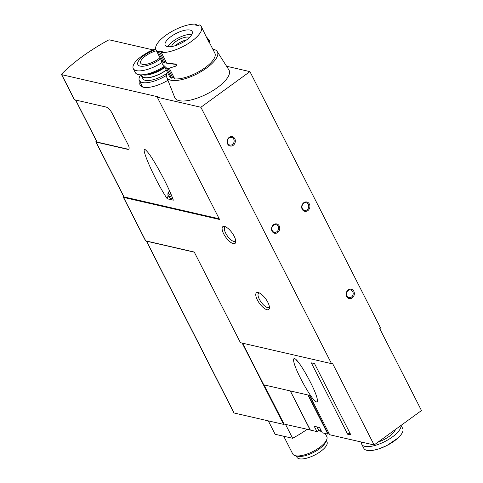 <?xml version="1.0" encoding="UTF-8"?>
<svg xmlns="http://www.w3.org/2000/svg" width="483" height="483" viewBox="0 0 483 483"><rect width="100%" height="100%" fill="white"/><g stroke="black" fill="none" stroke-linecap="round" stroke-linejoin="round"><path stroke-width="0.72" d="M123.352 197.251L145.504 240.727A1.594 0.58 -27 0 0 145.727 240.872L194.244 252.035L240.437 342.695L331.519 363.645L200.88 107.256L157.277 97.222L219.566 219.475L123.576 197.396A1.594 0.58 153 0 1 123.352 197.251A1.594 0.58 153 0 1 123.612 196.635A95.562 34.812 153 0 1 123.696 196.557M152.827 49.852L109.599 39.908A1.594 0.58 -27 0 0 108.023 40.318A95.562 34.812 -27 0 0 61.788 73.911A1.594 0.58 -27 0 0 61.516 74.533L74.316 99.643A1.594 0.58 -27 0 0 74.539 99.788L106.073 107.039A6.37 2.367 -126 0 1 111.996 113.07L128.158 144.791A6.37 2.367 -126 0 1 128.671 149.199A6.37 2.367 -126 0 1 127.621 149.332L96.087 142.08A1.594 0.58 153 0 1 95.863 141.93L123.805 196.78A1.594 0.58 -27 0 0 124.028 196.925L219.234 218.823M157.277 97.222L157.875 96.787L61.739 74.678L74.539 99.788M167.239 198.779C154.101 179.217 137.42 140.257 146.929 151.324C152.972 157.561 168.923 187.09 173.325 200.179L167.239 198.779A8.917 3.997 137.6 0 1 168.217 195.875M128.786 149.102A6.37 2.367 54 0 1 127.862 149.156L97.119 142.087A1.594 0.58 -27 0 1 96.902 141.942L75.535 100.017M331.519 363.645L332.352 363.035L374.108 444.976L421.484 410.556L379.729 328.615L380.568 328.005L249.928 71.617L226.575 66.243M307.937 394.991L327.872 434.108L322.264 432.822L319.571 427.533L314.24 426.308L316.933 431.597L310.394 430.093L290.295 390.934M318.689 430.317L316.933 431.597M327.872 434.108L328.186 434.03A47.781 17.406 -27 0 0 329.068 433.535M264.098 384.903L284.046 424.056L310.334 429.979M242.544 343.178L263.766 384.83L309.627 395.378L329.696 434.76L374.108 444.976M290.259 390.922L310.207 430.069M227.614 143.964A4.776 4.081 -77 0 1 231.248 136.617A4.776 4.081 -77 0 1 234.75 143.487A4.776 4.081 -77 0 1 227.614 143.964M302.207 209.284A4.776 4.081 -77 0 1 305.842 201.942A4.776 4.081 -77 0 1 309.343 208.807A4.776 4.081 -77 0 1 302.207 209.284M272.062 231.188A4.776 4.081 -77 0 1 275.696 223.846A4.776 4.081 -77 0 1 279.192 230.711A4.776 4.081 -77 0 1 272.062 231.188M346.655 296.514A4.776 4.081 -77 0 1 350.284 289.166A4.776 4.081 -77 0 1 353.785 296.037A4.776 4.081 -77 0 1 346.655 296.514M200.88 107.256L249.928 71.617M314.53 363.602L311.318 362.866L347.682 434.235L350.893 434.972L314.53 363.602M316.516 401.898C317.283 402.055 317.554 401.319 317.325 399.689C316.516 391.115 298.416 358.603 294.461 358.621C293.694 358.458 293.423 359.195 293.652 360.831C294.461 369.398 312.561 401.91 316.516 401.898M140.052 81.905A23.22 8.459 -27 0 0 141.525 86.548A23.22 8.459 -27 0 0 167.939 80.311M233.301 243.631A10.354 3.846 54 0 1 223.659 233.802A10.354 3.846 54 0 1 224.589 226.461A10.354 3.846 54 0 1 232.033 232.782A10.354 3.846 54 0 1 235.746 241.814A10.354 3.846 54 0 1 233.301 243.631M266.972 309.712A10.354 3.846 54 0 1 257.324 299.883A10.354 3.846 54 0 1 258.26 292.541A10.354 3.846 54 0 1 265.704 298.862A10.354 3.846 54 0 1 269.417 307.894A10.354 3.846 54 0 1 266.972 309.712M146.355 241.017A1.594 0.58 -27 0 0 146.367 241.053L233.905 412.862A1.594 0.58 -27 0 0 234.128 413.007L283.593 424.388L284.052 424.056M283.593 424.388L242.17 343.093M146.367 241.053A1.594 0.58 -27 0 0 146.591 241.198L234.128 413.007M194.317 252.18L146.591 241.198M285.544 424.4L292.62 438.286L275.129 434.265L268.306 420.868M292.62 438.286A63.708 23.208 -27 0 0 307.134 429.363M296.248 455.922L296.912 457.22A16.881 6.152 -27 0 0 314.747 455.034A16.881 6.152 -27 0 0 326.997 441.891L326.333 440.593M283.714 436.24L292.752 453.966A19.115 6.961 -27 0 0 295.342 455.704L297.643 456.26A17.159 6.249 -27 0 0 313.443 452.48A17.159 6.249 -27 0 0 325.784 441.921L326.689 439.729A19.115 6.961 -27 0 0 326.81 436.614L325.222 433.505M295.342 455.704A19.115 6.961 -27 0 0 312.942 451.496A19.115 6.961 -27 0 0 326.689 439.729M95.863 141.93A1.594 0.58 153 0 1 96.129 141.314A95.562 34.812 153 0 1 96.425 141.018M269.375 306.783A8.76 3.254 54 0 1 268.94 307.339A8.76 3.254 54 0 1 267.491 307.52A8.76 3.254 54 0 1 260.18 300.71A8.76 3.254 54 0 1 258.64 293.169A8.76 3.254 54 0 1 259.305 292.921M235.704 240.703A8.76 3.254 54 0 1 235.269 241.259A8.76 3.254 54 0 1 233.826 241.44A8.76 3.254 54 0 1 226.509 234.629A8.76 3.254 54 0 1 224.969 227.088A8.76 3.254 54 0 1 225.633 226.841M172.685 198.428A5.416 2.427 137.6 0 1 171.006 198.604A5.416 2.427 137.6 0 1 170.348 198.241L167.897 195.186L167.981 193.212L169.491 190.755M349.976 433.166A3.188 1.159 -27 0 0 347.682 434.235M346.86 295.94A3.918 3.345 -77 0 1 347.138 291.635A3.918 3.345 -77 0 1 350.682 289.987A3.918 3.345 -77 0 1 353.067 294.552A3.918 3.345 -77 0 1 348.925 297.619A3.918 3.345 -77 0 1 346.86 295.94M272.273 230.62A3.918 3.345 -77 0 1 272.545 226.316A3.918 3.345 -77 0 1 276.089 224.667A3.918 3.345 -77 0 1 278.474 229.232A3.918 3.345 -77 0 1 274.332 232.299A3.918 3.345 -77 0 1 272.273 230.62M302.418 208.716A3.918 3.345 -77 0 1 302.696 204.406A3.918 3.345 -77 0 1 306.24 202.763A3.918 3.345 -77 0 1 308.619 207.328A3.918 3.345 -77 0 1 304.483 210.395A3.918 3.345 -77 0 1 302.418 208.716M227.825 143.397A3.918 3.345 -77 0 1 228.103 139.086A3.918 3.345 -77 0 1 231.647 137.438A3.918 3.345 -77 0 1 234.026 142.008A3.918 3.345 -77 0 1 229.89 145.075A3.918 3.345 -77 0 1 227.825 143.397M141.278 84.314A22.296 8.12 -27 0 0 141.616 86.022A22.296 8.12 -27 0 0 142.322 86.928M378.159 442.036A15.927 5.802 -27 0 0 395.474 429.447M361.55 442.09A21.82 7.951 -27 0 0 361.803 444.366A21.82 7.951 -27 0 0 364.852 446.37A21.82 7.951 -27 0 0 387.65 440.025A21.82 7.951 -27 0 0 400.975 425.457M361.803 444.366L363.826 448.333A21.82 7.951 -27 0 0 366.875 450.331A21.82 7.951 -27 0 0 374.367 450.059A21.82 7.951 -27 0 0 397.907 438.063A21.82 7.951 -27 0 0 402.707 428.518L401.101 425.366M159.982 57.731A12.739 4.643 153 0 1 142.485 64.348A12.739 4.643 153 0 1 140.704 63.176A12.739 4.643 153 0 1 144.773 56.529A12.739 4.643 153 0 1 156.438 50.781M160.579 58.914A15.927 5.802 153 0 1 140.088 66.086A15.927 5.802 153 0 1 140.318 58.678A15.927 5.802 153 0 1 155.852 49.598M166.472 75.408A21.82 7.951 153 0 1 142.4 82.521A21.82 7.951 153 0 1 139.346 80.516A21.82 7.951 153 0 1 140.656 74.853M166.949 73.313A17.841 6.496 153 0 1 145.389 80.347A17.841 6.496 153 0 1 142.896 78.711L141.549 76.066A17.841 6.496 153 0 1 141.278 74.859L141.833 75.922A17.521 6.382 153 0 0 144.278 77.528A17.521 6.382 153 0 0 166.261 70.059M166.315 70.168A17.841 6.496 153 0 1 144.043 77.703A17.841 6.496 153 0 1 141.549 76.066M164.6 67.638A17.521 6.382 153 0 1 142.932 74.883A17.521 6.382 153 0 1 142.576 74.793M164.123 67.215A15.927 5.802 153 0 1 146.349 74.213M163.671 66.696A21.82 7.951 153 0 1 138.355 74.587A21.82 7.951 153 0 1 135.306 72.589L133.284 68.622A21.82 7.951 153 0 1 138.084 59.077L141.501 56.263L149.006 51.627L155.635 48.765M161.92 62.555A21.82 7.951 153 0 1 136.339 70.627A21.82 7.951 153 0 1 133.284 68.622M155.985 49.888A25.484 9.286 153 0 0 158.08 51.747L163.52 62.416L161.89 61.474L155.985 49.888A25.484 9.286 153 0 1 168.615 33.405A25.484 9.286 153 0 1 196.068 24.15L196.641 25.285M166.707 68.677L171.55 78.18A25.484 9.286 153 0 1 169.448 76.32L165.258 68.091M196.068 24.15L195.017 24.911L198.247 25.653L199.298 24.893A25.484 9.286 153 0 1 201.393 26.752L208.885 42.226L209.519 41.761L206.941 37.432M201.393 26.752A25.484 9.286 153 0 1 188.762 43.235A25.484 9.286 153 0 1 161.31 52.49L166.75 63.164L175.963 64.082L175.607 64.342L176.15 66.008L167.341 68.797L162.36 64.058L161.588 61.407M176.198 65.972L176.784 65.543L175.963 64.082M169.593 68.749L174.78 78.922A25.484 9.286 153 0 0 202.226 69.667A25.484 9.286 153 0 0 214.863 53.184L209.169 42.015M166.122 61.933A43.017 15.975 -126 0 0 164.564 61.661L159.13 50.987L162.36 51.729L161.31 52.49M164.564 61.661L163.52 62.416M158.08 51.747L159.13 50.987M171.55 78.18L172.594 77.419L168.235 68.858M171.018 36.557A15.13 5.512 153 0 1 192.168 31.449A15.13 5.512 153 0 1 181.191 43.228A15.13 5.512 153 0 1 165.204 45.191A15.13 5.512 153 0 1 171.018 36.557M212.81 49.151A28.352 10.33 153 0 1 217.235 51.566A28.352 10.33 153 0 1 196.847 73.953A28.352 10.33 153 0 1 166.75 77.292A28.352 10.33 153 0 1 167.396 72.287M172.594 77.419L174.2 77.787M217.235 51.566L228.9 69.902A30.423 11.079 153 0 1 207.02 93.919A30.423 11.079 153 0 1 174.725 97.506L166.75 77.292M207.02 37.541L209.58 40.856L209.531 41.749M161.594 61.118C161.4 62.301 166.067 63.376 175.607 64.342M167.843 46.676A15.13 5.512 153 0 1 173.306 41.049A15.13 5.512 153 0 1 191.823 34.456M171.616 46.555A10.354 3.773 153 0 1 175.727 41.604A10.354 3.773 153 0 1 189.505 37.439M175.365 45.643A10.354 3.773 153 0 1 177.074 44.249A10.354 3.773 153 0 1 186.565 39.932M96.087 142.08L124.028 196.925M308.341 395.082L328.186 434.03M321.509 431.343L319.39 431.017L318.617 430.19A4.776 1.739 -27 0 0 321.092 430.528M123.576 197.396L145.727 240.872M75.704 100.053L97.119 142.087M171.706 195.929A5.416 2.427 137.6 0 1 169.086 196.503A5.416 2.427 137.6 0 1 168.422 196.134M170.867 193.912A3.822 1.715 137.6 0 1 169.11 194.269A3.822 1.715 137.6 0 1 169.569 190.936M297.256 360.916A6.37 1.371 171.7 0 1 297.039 360.867A6.37 1.371 171.7 0 1 296.157 360.324L298.252 362.099M209.501 41.773L208.891 42.214M208.487 40.451L208.131 40.711M318.617 430.19L316.957 426.936M296.061 359.672L296.157 360.324M374.367 450.059L378.648 448.949L386.811 445.604L397.907 438.063M139.346 80.516L142.678 87.055M176.784 65.549L176.15 66.008"/></g></svg>
